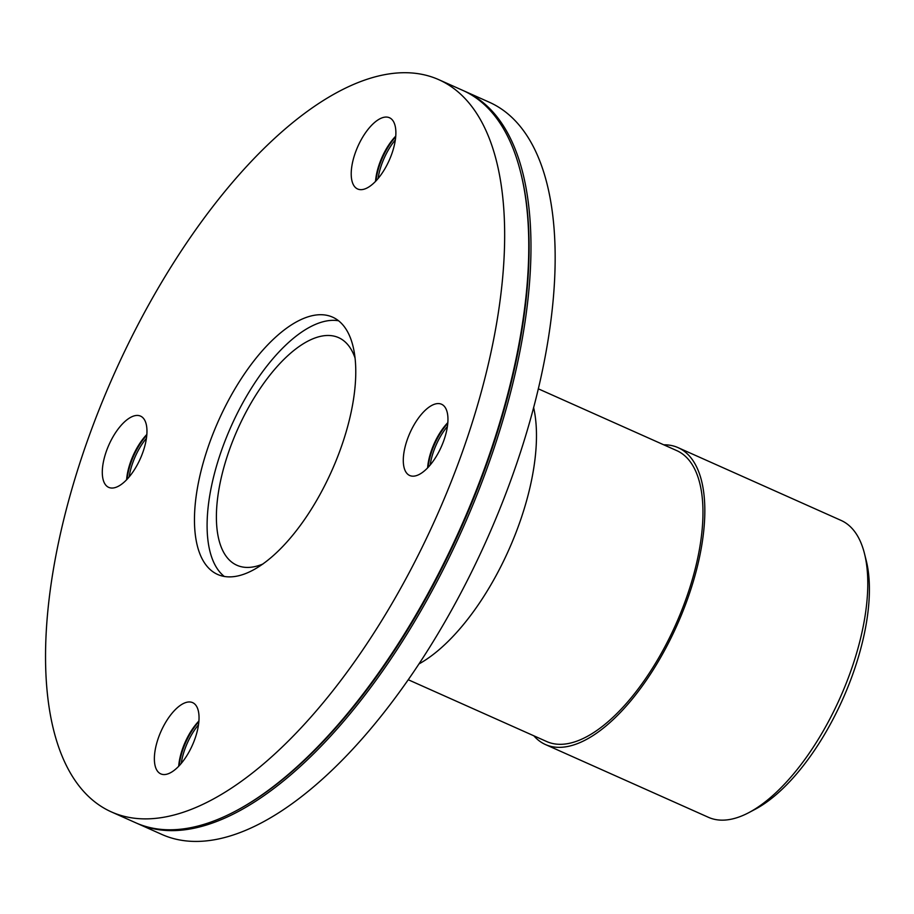 <?xml version="1.0" encoding="UTF-8"?>
<svg xmlns="http://www.w3.org/2000/svg" width="914" height="914" viewBox="0 0 914 914"><rect width="100%" height="100%" fill="white"/><g stroke="black" fill="none" stroke-linecap="round" stroke-linejoin="round"><path stroke-width="1.37" d="M419.206 663.804A162.589 71.463 -65.9 0 0 521.3 517.884A162.589 71.463 -65.9 0 0 533.616 407.541M408.387 679.799L546.823 741.597A159.333 70.035 -65.9 0 0 688.059 593.095A159.333 70.035 -65.9 0 0 676.726 450.602L538.289 388.804M663.747 444.81A162.589 71.463 114.1 0 1 678.051 447.632A162.589 71.463 114.1 0 1 689.624 593.026A162.589 71.463 114.1 0 1 545.498 744.567A162.589 71.463 114.1 0 1 533.833 735.804M678.051 447.632L841.04 520.397A162.589 71.463 114.1 0 1 864.495 553.644A162.589 71.463 114.1 0 1 852.613 665.792A162.589 71.463 114.1 0 1 748.886 812.603A162.589 71.463 114.1 0 1 708.487 817.333L545.498 744.567M748.886 812.603L755.261 809.233A156.088 68.607 -65.9 0 0 854.83 668.305A156.088 68.607 -65.9 0 0 866.244 560.636L864.495 553.644M395.693 136.78A40.319 17.72 -65.9 0 0 375.985 180.926M395.328 139.911A39.016 17.149 -65.9 0 0 378.076 178.561M375.528 181.406A39.016 17.149 114.1 0 1 395.751 136.117M146.777 435.167A40.319 17.72 -65.9 0 0 130.565 463.775A40.319 17.72 -65.9 0 0 127.069 479.302M146.411 438.297A39.016 17.149 -65.9 0 0 132.256 464.232A39.016 17.149 -65.9 0 0 129.148 476.948M126.6 479.793A39.016 17.149 114.1 0 1 130.119 463.272A39.016 17.149 114.1 0 1 146.823 434.493M198.852 721.672A40.319 17.72 -65.9 0 0 179.144 765.818M198.487 724.802A39.016 17.149 -65.9 0 0 181.235 763.453M178.687 766.298A39.016 17.149 114.1 0 1 198.909 721.009M392.232 152.627A39.016 17.149 114.1 0 1 357.637 188.992A39.016 17.149 114.1 0 1 356.277 150.216A39.016 17.149 114.1 0 1 385.765 117.061A39.016 17.149 114.1 0 1 389.455 117.735A39.016 17.149 114.1 0 1 392.232 152.627M136.837 415.436A39.016 17.149 114.1 0 1 140.528 416.11A39.016 17.149 114.1 0 1 140.288 458.737A39.016 17.149 114.1 0 1 108.72 487.379A39.016 17.149 114.1 0 1 105.944 452.476A39.016 17.149 114.1 0 1 136.837 415.436M158.019 738.992A39.016 17.149 114.1 0 1 192.614 702.626A39.016 17.149 114.1 0 1 193.974 741.403A39.016 17.149 114.1 0 1 164.486 774.558A39.016 17.149 114.1 0 1 160.795 773.884A39.016 17.149 114.1 0 1 158.019 738.992M447.78 423.285A40.319 17.72 -65.9 0 0 428.072 467.431M447.414 426.415A39.016 17.149 -65.9 0 0 430.163 465.066M427.603 467.922A39.016 17.149 114.1 0 1 447.826 422.622M413.414 476.171A39.016 17.149 114.1 0 1 409.723 475.509A39.016 17.149 114.1 0 1 409.963 432.882A39.016 17.149 114.1 0 1 441.531 404.239A39.016 17.149 114.1 0 1 444.307 439.131A39.016 17.149 114.1 0 1 413.414 476.171M262.969 563.984A124.647 54.783 114.1 0 1 236.932 565.263A124.647 54.783 114.1 0 1 237.72 429.112A124.647 54.783 114.1 0 1 338.568 337.62A124.647 54.783 114.1 0 1 354.998 357.865M224.353 576.494A140.905 61.935 114.1 0 1 231.196 426.198A140.905 61.935 114.1 0 1 338.523 320.757M342.59 443.141A140.905 61.935 114.1 0 1 217.681 574.472A140.905 61.935 114.1 0 1 218.572 420.554A140.905 61.935 114.1 0 1 332.57 317.135A140.905 61.935 114.1 0 1 342.59 443.141M467.145 438.229A401.052 176.276 114.1 0 1 111.634 812.02A401.052 176.276 114.1 0 1 114.159 373.952A401.052 176.276 114.1 0 1 438.617 79.598A401.052 176.276 114.1 0 1 467.145 438.229M438.617 79.598L462.804 90.395A401.052 176.276 114.1 0 1 520.649 172.392A401.052 176.276 114.1 0 1 491.332 449.025A401.052 176.276 114.1 0 1 235.492 811.141A401.052 176.276 114.1 0 1 135.809 822.817L111.634 812.02M520.649 172.392L521.003 173.786A399.749 175.705 114.1 0 1 491.766 449.528A399.749 175.705 114.1 0 1 236.76 810.467L235.492 811.141M463.866 90.874A401.052 176.276 114.1 0 1 464.929 91.343A401.052 176.276 114.1 0 1 493.457 449.985A401.052 176.276 114.1 0 1 137.945 823.765A401.052 176.276 114.1 0 1 136.883 823.286M464.929 91.343L489.116 102.14A401.052 176.276 114.1 0 1 517.644 460.782A401.052 176.276 114.1 0 1 162.132 834.562L137.945 823.765"/></g></svg>
